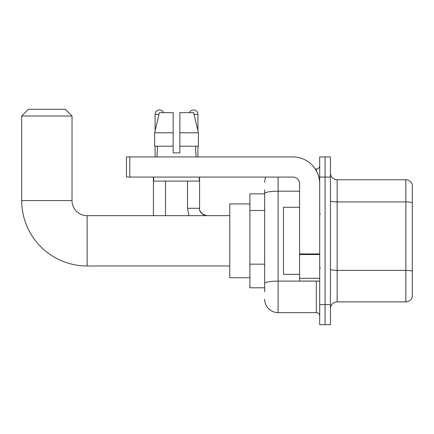 <?xml version="1.0" encoding="UTF-8"?>
<svg xmlns="http://www.w3.org/2000/svg" width="434" height="434" viewBox="0 0 434 434"><rect width="100%" height="100%" fill="white"/><g stroke="black" fill="none" stroke-linecap="round" stroke-linejoin="round"><path stroke-width="0.65" d="M264.675 291.816L264.675 193.531L264.675 193.852L249.913 193.852L249.913 287.791L264.675 287.791M319.701 304.57L319.701 324.697L325.066 324.697L325.066 304.57L325.066 324.697L330.437 324.697L330.437 304.57L325.066 304.57L325.066 177.072L325.066 304.57L319.701 304.57L319.701 177.072L325.066 177.072L325.066 156.945L325.066 177.072L330.437 177.072L330.437 304.57M330.437 177.072L330.437 156.945L319.701 156.945L319.701 177.072M278.096 177.072L278.096 312.621L316.343 312.621L316.343 281.08M315.274 169.021L316.343 169.021A3.353 3.353 0 0 0 319.701 165.669M264.675 285.778L264.675 283.451A13.421 2.333 180 0 1 278.096 281.118L316.343 281.118A3.353 0.58 0 0 0 317.509 281.08M299.569 191.204L278.096 191.204A13.421 2.333 180 0 0 264.675 193.531L264.675 189.826M319.701 315.974A3.353 3.353 0 0 0 316.343 312.621M264.675 182.443A13.421 13.421 0 0 1 265.798 177.072M278.096 312.621A13.421 13.421 0 0 1 264.675 299.2M330.437 308.596A6.711 6.711 0 0 1 337.147 301.885L405.861 301.885L405.861 179.757L337.147 179.757A6.711 6.711 0 0 1 330.437 173.047A6.711 6.711 0 0 0 337.147 179.757L337.147 301.885M412.3 184.591A6.711 6.711 0 0 0 405.861 179.757A6.711 6.711 0 0 1 412.3 184.591L412.3 297.051A6.711 6.711 0 0 1 405.861 301.885M412.3 202.868L412.3 271.223A6.711 1.166 180 0 0 405.861 270.382L337.147 270.382A6.711 1.166 -0 0 1 330.437 269.216M179.86 152.92L173.15 152.92L179.86 152.92L173.15 152.92L179.86 152.92L179.86 112.656L193.624 112.656L198.392 132.788L198.392 146.209L179.86 146.209M189.522 112.656A4.362 4.362 0 0 1 197.909 114.332L197.909 130.743L198.392 132.788L179.86 132.788M173.15 132.788L173.15 146.209L173.15 132.788L173.15 146.209L154.618 146.209L154.618 132.788L159.381 112.656L173.15 112.656L173.15 132.788L154.618 132.788L155.101 130.743L155.101 114.332L158.985 114.332M229.781 265.982L87.125 265.982A65.425 65.425 0 0 1 21.7 200.562L21.7 116.014L28.411 109.303L65.317 109.303L72.028 116.014L21.7 116.014M87.125 265.982L87.125 215.66A15.098 15.098 0 0 1 72.028 200.562L72.028 116.014M249.913 203.915L229.781 203.915L229.781 277.727L249.913 277.727M155.101 114.332A4.362 4.362 0 0 1 163.488 112.656M165.5 215.66L165.5 181.103M153.419 215.66L153.419 177.072M155.101 146.209L155.101 156.945M197.909 146.209L197.909 156.945M319.701 281.08L299.569 281.08L299.569 253.95L319.701 253.95M319.701 183.783A26.843 26.843 0 0 0 292.858 156.945L129.799 156.945L129.799 177.072L292.858 177.072A6.711 6.711 0 0 1 299.569 183.783L299.569 253.95M129.799 177.072L126.446 177.072L126.446 156.945L129.799 156.945M157.043 152.92L157.336 152.92L157.043 152.92L157.043 156.945M195.962 152.92L195.674 152.92L195.962 152.92L195.962 156.945M195.674 146.209L195.674 152.92M173.15 146.209L173.15 152.92M157.336 152.92L157.336 146.209M153.69 177.072L153.69 181.103L199.32 181.103L199.32 177.072M198.392 132.788L193.624 112.656M159.381 112.656L154.618 132.788M299.569 207.268L283.467 207.268L283.467 274.375L299.569 274.375M264.675 210.485L249.913 210.485M264.675 264.165L249.913 264.165M316.343 170.79L316.343 169.021M412.3 202.776A6.711 1.166 180 0 0 405.861 201.94L337.147 201.94A6.711 1.166 0 0 1 330.437 200.774M21.7 200.562L72.028 200.562M188.964 215.66L187.51 208.277L188.964 215.66L187.51 208.277L188.964 215.66L187.51 208.277L188.964 215.66L187.51 208.277L188.964 215.66L187.51 208.277L188.964 215.66L187.51 208.277L199.575 208.277C199.179 211.857 201.642 214.315 206.969 215.66C201.642 214.315 199.179 211.857 199.586 208.277C199.179 211.857 201.642 214.315 206.969 215.66C201.642 214.315 199.179 211.857 199.586 208.277C199.179 211.857 201.642 214.315 206.969 215.66C201.642 214.315 199.179 211.857 199.586 208.277C199.179 211.857 201.642 214.315 206.969 215.66C201.642 214.315 199.179 211.857 199.586 208.277C199.179 211.857 201.642 214.315 206.969 215.66L204.311 215.161M194.025 114.332L197.909 114.332M319.701 254.53L299.569 254.53M299.569 278.308L319.701 278.308M229.781 215.66L87.125 215.66M199.586 177.072L199.591 208.521M200.085 210.935L201.756 213.506M202.293 213.989L203.465 214.77M199.586 208.277C199.179 211.857 201.642 214.315 206.969 215.66M187.51 208.277L187.51 181.103M320.368 213.978L319.701 213.311M320.368 267.664L319.701 268.331"/></g></svg>
